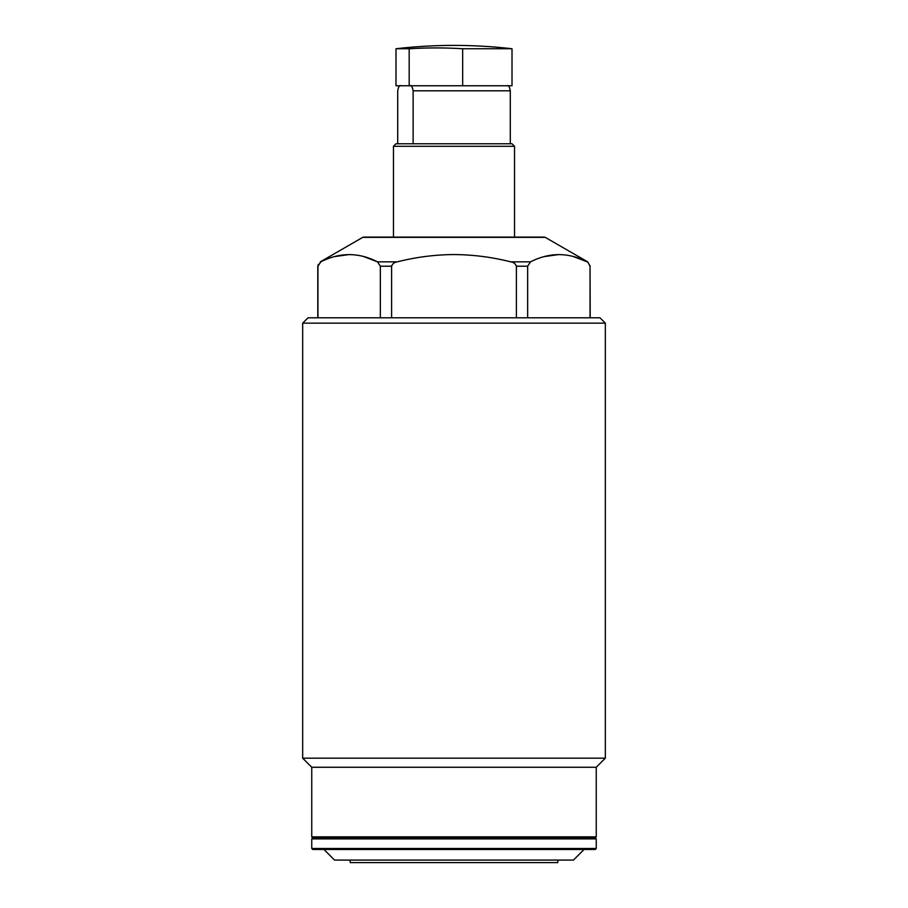 <?xml version="1.0" encoding="UTF-8"?>
<svg xmlns="http://www.w3.org/2000/svg" width="908" height="908" viewBox="0 0 908 908"><rect width="100%" height="100%" fill="white"/><g stroke="black" fill="none" stroke-linecap="round" stroke-linejoin="round"><path stroke-width="1.36" d="M393.47 237.09L454 237.09L363.745 237.09L393.47 237.09L393.47 146.29L514.53 146.29L514.53 237.09L544.255 237.09L454 237.09L514.53 237.09M605.33 323.146L599.984 317.8L308.016 317.8L302.67 323.146L302.67 758.18L605.33 758.18L605.33 323.146L302.67 323.146M605.33 758.18L596.25 767.26L311.75 767.26L311.75 836.87L312.761 837.88L595.239 837.88L596.25 836.87L311.75 836.87M595.239 849.479L312.761 849.479L311.75 848.481L596.25 848.481L595.239 849.479M584.048 849.479L573.447 860.08L334.553 860.08L323.952 849.479M557.818 860.08L557.818 862.6L350.182 862.6L350.182 860.08M573.254 256.521L587.192 261.844C568.397 252.231 549.499 252.231 530.51 261.844L510.682 261.844C492.159 257.134 473.272 254.717 454 254.558C434.932 254.683 416.046 257.112 397.318 261.844L377.49 261.844C358.705 252.231 339.808 252.231 320.808 261.844L317.8 266.214L317.8 317.8M543.971 256.646L558.851 254.558M334.28 256.646L349.149 254.558M363.563 256.521L377.49 261.844L380.35 266.214L380.35 317.8M317.959 317.8L317.959 266.214L320.808 261.844M320.32 261.844L362.735 237.363L545.265 237.363L587.68 261.844L590.041 266.214L590.041 317.8M527.65 317.8L527.65 266.214L530.51 261.844M510.682 261.844C513.565 262.242 515.472 263.695 516.391 266.214L516.391 317.8M391.609 317.8L391.609 266.214C392.54 263.695 394.447 262.23 397.318 261.844M318.299 264.455L317.8 266.214M393.47 146.29L395.99 143.77L510.296 143.77L510.296 90.8C509.547 86.68 508.423 85 506.925 85.761M397.704 143.77L397.704 90.8C398.453 86.68 399.577 85 401.075 85.761M413.129 143.77L413.129 90.8C412.38 86.691 411.267 85 409.769 85.761L462.66 85.761L395.99 85.761L395.99 48.748L409.179 48.748L409.179 85.761M510.296 143.77L512.01 143.77L514.53 146.29M395.99 48.748A504.439 504.439 0 0 1 512.01 48.748L462.66 48.748A501.92 468.562 -90 0 0 435.919 47.931A501.92 468.562 -90 0 0 409.179 48.748M462.66 48.748L462.66 85.761L512.01 85.761L512.01 48.748M595.239 837.88L596.25 838.89L311.75 838.89L311.75 848.481M590.2 317.8L590.041 266.214M527.65 266.214L516.391 266.214M391.609 266.214L380.35 266.214M510.296 90.8L413.129 90.8M596.25 767.26L596.25 836.87M596.25 838.89L596.25 848.481M545.265 237.363L544.255 237.09M590.2 266.214L587.68 261.844M362.735 237.363L363.745 237.09M311.75 838.89L312.761 837.88M311.75 767.26L302.67 758.18"/></g></svg>
